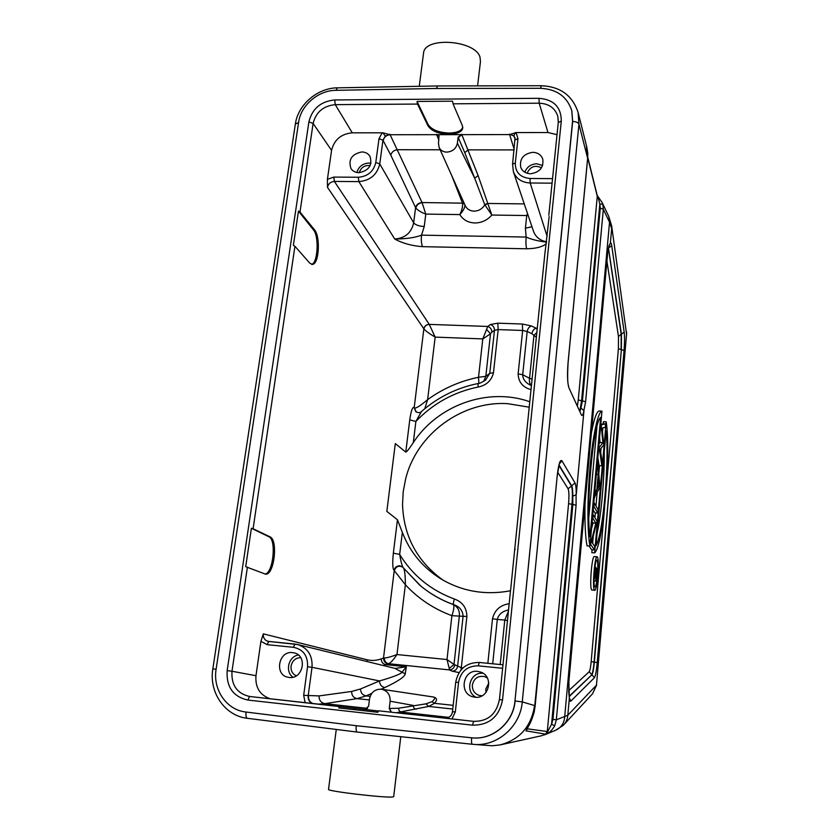<?xml version="1.0" encoding="UTF-8"?>
<svg xmlns="http://www.w3.org/2000/svg" width="839" height="839" viewBox="0 0 839 839"><rect width="100%" height="100%" fill="white"/><g stroke="black" fill="none" stroke-linecap="round" stroke-linejoin="round"><path stroke-width="1.26" d="M476.028 697.282C464.219 691.598 470.249 671.378 483.096 673.339L483.159 673.35M487.354 677.996L484.89 676.685C478.209 675.374 474.035 678.143 472.357 684.991C472.179 690.245 474.496 693.748 479.3 695.479L482.058 695.793M477.674 671.378C462.918 669.197 458.503 693.727 473.165 696.894L474.937 697.209C489.116 699.401 494.244 676.244 480.579 672.049L477.674 671.378M515.24 549.44L514.768 548.905L510.678 589.555M549.167 216.567L545.161 251.501M529.776 401.724C488.067 386.947 437.738 405.006 413.302 442.593C409.327 448.729 406.821 451.896 405.782 452.095L395.305 443.6L386.831 511.371L397.455 519.771L402.353 532.398C409.831 551.737 422.416 567.07 440.097 578.386C461.481 591.359 484.942 595.491 510.49 590.782M529.22 407.188L507.805 403.685C462.09 400.602 416.574 434.141 405.667 478.817L403.234 491.518L402.531 504.417C403.611 536.163 417.109 561.406 443.023 580.137M416.008 411.865L414.047 407.481C412.515 406.684 411.079 410.816 409.747 419.867L415.882 421.44L421.419 411.571M440.15 149.793L397.738 149.72C394.036 150.055 391.729 151.88 390.796 155.184L382.951 140.207L379.008 138.697L375.788 162.451C373.628 171.481 367.818 176.41 358.347 177.26L358.84 181.612L394.718 239.01C402.552 243.31 411.823 245.858 422.541 246.666C421.377 244.034 421.031 240.195 421.514 235.151C415.085 237.668 406.149 238.947 394.718 239.01C405.09 238.213 411.414 232.823 413.658 222.817L379.752 163.92C377.151 174.711 370.177 180.605 358.84 181.612L334.383 181.423C330.639 181.748 328.343 183.72 327.472 187.338L327.409 179.326L331.562 150.401C334.184 139.756 341.085 133.894 352.265 132.824L382.867 132.803L390.114 134.733L509.63 134.586L514.192 149.373M311.51 264.337C317.771 263.614 319.313 236.325 313.45 229.865L298.464 211.113L299.995 212.047L314.573 229.886C320.519 236.598 319.208 264.337 312.328 264.421L311.867 264.411M298.464 211.113L293.377 245.387L294.929 246.278L309.759 263.121L312.328 264.421M253.095 528.748L270.085 536.866C278.202 539.97 274.301 575.114 265.596 574.18L245.701 566.692L251.396 528.266L253.095 528.748L294.929 246.278M383.339 665.537L388.174 663.806C385.153 663.177 383.601 661.247 383.517 658.028L381.252 658.856C376.543 660.608 371.792 660.901 367.01 659.748L263.32 633.865L260.919 641.3L255.968 675.71C255.14 687.414 259.859 695.101 270.116 698.751M419.668 585.087L420.895 586.115C430.585 594.075 441.408 600.242 453.375 604.604C457.769 606.891 459.762 610.656 459.363 615.92L454.004 664.446L446.998 659.538L451.896 615.679C453.899 609.869 454.381 606.178 453.375 604.604L453.668 604.625C441.524 600.252 430.543 594.033 420.727 585.968L403.014 567.479C401.755 564.773 400.643 560.41 399.668 554.39L393.344 553.163C392.358 563.011 392.6 568.769 394.089 570.436C394.823 567.395 396.721 565.843 399.773 565.78L402.615 567.038M507.459 620.535L504.774 620.063L508.403 611.295M381.158 689.186L384.849 687.54C397.791 681.446 404.597 676.884 405.268 673.874L406.328 666.753L395.316 668.442M431.225 696.674C436.909 697.293 438 699.506 434.476 703.313L453.175 705.337M369.391 699.946L357.099 698.614L366.087 695.898L370.156 696.339M391.163 712.196L389.254 708.473L390.135 701.205C390.334 694.744 387.492 690.759 381.609 689.239L381.137 689.186C374.823 689.176 370.953 692.427 369.517 698.96L368.615 706.197L365.038 709.479M378.473 710.99L249.76 696.496L339.837 706.49L338.736 707.917L377.802 712.269L378.829 710.822L473.657 721.351L378.829 710.822M417.025 101.456L452.599 101.183L453.039 103.816L462.362 125.598L462.719 128.157C462.027 131.828 457.454 133.862 449.001 134.261C438.398 133.852 431.372 130.999 427.932 125.703L417.528 104.067L417.025 101.456L428.089 124.497C431.624 129.741 438.65 132.593 449.148 133.065C456.836 132.856 461.377 130.915 462.771 127.255M557.023 134.66L547.982 132.531L516.121 132.572L517.957 138.645L515.293 163.039C515.251 172.32 520.149 177.469 529.996 178.476L552.534 178.644M515.083 138.047C514.087 135.855 512.272 134.701 509.63 134.586L516.121 132.572M436.437 134.271L439.007 135.845L438.472 143.165L439.101 147.465C440.601 150.443 443.17 151.995 446.82 152.132C452.63 151.607 456.154 148.618 457.391 143.175L458.104 137.229L461.628 134.24M514.129 149.919L468.246 149.845L464.754 152.625L458.104 137.229M487.7 203.206L484.774 204.8L491.822 215.046L478.083 175.55L461.817 134.649L458.304 137.638M464.754 152.625L474.706 178.246L478.083 175.55M457.391 143.175L474.706 178.246L484.774 204.8C482.352 208.869 478.765 210.988 474.025 211.145C469.892 210.935 466.966 209.131 465.257 205.712L439.101 147.465M451.864 175.896L462.499 203.164C462.887 206.352 461.995 210.159 459.824 214.585C463.107 211.05 464.827 207.894 464.984 205.115M527.542 213.63L526.745 215.539L528.046 215.109M390.796 155.184L415.588 207.642L413.658 222.817C415.515 224.988 419.039 226.215 424.24 226.509L425.782 214.102L422.111 202.671C418.787 203.143 416.689 204.915 415.819 207.999C417.843 210.327 421.168 212.361 425.782 214.102L459.824 214.585C463.097 219.881 468.099 222.671 474.832 222.975C481.617 222.891 487.281 220.248 491.822 215.046L526.745 215.539L525.403 228.187L531.978 226.761M546.598 241.768C540.106 240.615 535.754 237.143 533.531 231.354L513.374 171.68L512.566 164.161L513.374 171.68C516.205 178.77 521.816 182.535 530.185 182.986L547.143 236.451M546.556 242.156C538.187 241.118 531.391 239.419 526.168 237.059C525.728 242.209 525.906 246.121 526.693 248.795C535.66 248.638 542.235 246.939 546.399 243.709M415.819 207.999L415.588 207.642C416.427 204.527 418.577 202.818 422.038 202.535L390.114 134.733C386.349 135.1 384.042 137.061 383.182 140.616M439.101 136.065L436.626 134.68L438.87 139.998M422.038 202.535L462.499 203.164L464.554 204.16M462.415 202.912L464.397 203.814M361.819 151.943C351.656 154.124 348.059 159.683 351.006 168.608C352.831 171.229 355.474 172.593 358.945 172.698C368.982 170.621 372.642 165.136 369.947 156.264C368.122 153.485 365.416 152.037 361.819 151.943M264.914 574.054C273.094 573.771 276.723 539.613 268.91 536.771L251.396 528.266M298.642 122.137L216.116 669.165C212.624 689.553 226.551 710.025 245.806 712.007L356.019 725.683L471.476 737.775C492.43 740.47 513.269 722.819 514.968 700.922L572.576 121.131L571.789 110.685C567.101 96.527 556.624 89.06 540.368 88.305L436.165 88.483L335.789 90.329C318.348 90.329 300.844 105.326 298.642 122.137M356.239 725.704L471.633 737.796C492.577 740.48 513.405 722.84 515.104 700.964L522.267 701.918C520.358 726.742 497.003 746.92 473.196 744.35L357.225 732.069C356.166 731.566 355.851 729.437 356.239 725.704L356.019 725.683M328.542 789.331L328.531 789.436C327.388 791.25 384.881 798.036 392.558 796.987L393.711 796.61L400.79 736.684M471.476 737.775L471.633 737.796C471.34 741.645 471.549 743.805 472.273 744.266L492.168 745.777L499.971 744.948C519.813 739.631 531.339 726.501 534.558 705.557L535.146 705.966L557.159 476.29C558.522 464.25 560.116 459.09 561.941 460.8L574.998 482.918C575.837 484.585 576.246 488.518 576.225 494.716L583.965 410.743L580.924 407.943L582.434 400.927L585.612 401.755L583.954 410.072M540.515 88.305L541.354 85.725C560.274 86.543 572.513 95.457 578.102 112.468L586.409 145.483L587.227 156.673L587.657 158.089L587.761 153.086L586.66 146.395M514.968 700.922L572.67 121.466L571.831 110.853M477.59 85.872L480.464 61.53L480.002 57.157C475.377 40.209 424.943 36.423 423.58 52.857L423.464 53.801M436.374 88.483L437.58 85.956M499.971 744.948L541.679 735.719L547.259 733.485L545.602 734.156L547.29 731.524L526.965 728.776M557.138 476.521L534.149 711.996C529.419 724.382 526.693 730.664 525.98 730.853L545.602 734.156M576.225 494.716L572.743 496.111L572.848 504.512L568.58 503.62L547.29 731.524L548.077 730.853L547.259 733.485C549.576 732.72 552.062 730.161 554.726 725.819L556.33 719.81L552.943 719.38L551.58 724.235L554.726 725.819M558.921 465.404L571.369 485.833C572.513 488.78 572.712 494.989 571.967 504.449L551.58 724.235L548.077 730.853M544.49 734.891L555.596 730.255C561.218 727.738 564.259 723.155 564.72 716.496L556.33 719.81L576.089 505.214L576.089 495.293M597.85 196.41L599.843 204.055L602.832 204.223L603.325 209.257L600.284 208.208L582.434 400.927L581.574 400.874L579.864 410.711M602.832 204.223L601.668 201.601M597.808 197.626L597.2 195.466M611.652 225.859L626.565 334.111L611.652 225.859L608.747 216.41M564.207 724.309L592.554 693.748L596.466 685.138L567.804 715.248C567.489 719.243 565.968 722.61 563.221 725.378L555.596 730.255M567.804 715.248L564.72 716.496L609.534 222.272L611.683 228.565L610.383 243.037L608.957 245.921L607.488 253.651L568.811 680.953L569.345 698.153L567.804 715.248M607.488 253.651L608.957 245.921M568.685 691.514L569.345 698.153C569.671 700.743 570.174 701.74 570.845 701.11L594.379 677.765C595.491 676.077 596.445 671.011 597.232 662.59L624.059 350.513C624.656 342.773 624.698 336.649 624.174 332.139L611.757 245.858C611.4 243.457 610.939 242.513 610.383 243.037L608.915 246.76M585.014 503.41C584.668 522.655 585.339 536.803 587.038 545.843L589.953 546.063L601.962 411.131L599.109 410.984C596.613 411.571 594.033 418.965 591.369 433.144M597.725 513.09L593.928 506.441L594.243 502.949L598.029 509.682L597.725 513.09L594.914 512.891L593.173 509.892M595.858 523.19L592.879 518.25L593.194 514.747L597.011 521.197L591.778 542.036L594.788 546.514L594.484 549.965L590.572 544.238L595.858 523.19L593.026 522.991L592.135 521.543M593.026 522.991L591.485 528.895M594.484 549.965L591.652 549.744L589.041 545.99M605.601 423.758L605.297 427.187L602.108 428.142L603.734 444.932L600.242 449.305L602.203 462.32L601.899 465.76L599.151 447.701L602.895 442.688L601.175 424.995L605.601 423.758L600.797 424.167M599.591 437.727L600.095 442.531L599.056 443.8M597.84 457.444L599.109 465.593L601.899 465.76M592.082 549.776L591.831 552.639L594.652 552.859L606.188 421.818L603.43 421.671L603.251 423.632M602.874 427.921L602.507 432.033M601.07 448.267L600.703 452.399M599.539 465.624L598.815 473.783M597.116 492.902L595.963 506.001M595.344 512.923L594.924 517.673M593.288 536.184L592.649 543.336M594.327 556.551L594.285 556.551C591.862 555.607 589.314 588.181 591.684 589.943L594.683 590.32M589.953 546.063C587.248 532.283 587.237 497.789 590.111 466.127C592.963 434.424 598.092 411.529 601.962 411.131M600.64 417.507C593.32 422.007 585.559 507.301 590.016 536.803L600.64 417.507M596.949 426.684L588.821 517.348M594.746 497.275L595.082 493.447L596.791 490.333L598.197 474.434L597.819 462.667L599.969 487.637L594.295 497.254M596.791 490.333L594.924 490.207M598.197 474.434L596.34 474.318M597.326 489.357L599.224 485.886L598.427 476.961L597.326 489.357M599.224 485.886L597.641 485.781M602.895 442.688L600.095 442.531M606.188 421.818C611.212 453.417 603.272 545.99 594.652 552.859M595.984 545.801C603.21 534.254 609.46 461.639 606.083 430.889L595.984 545.801M604.269 451.602C604.479 478.461 601.364 514.359 597.074 533.405M594.463 590.174C592.135 588.412 594.683 555.827 597.064 556.76L597.368 556.97C599.623 559.309 597.116 591.086 594.725 590.32L594.463 590.174M597.085 560.274L596.833 560.116C594.935 559.372 592.9 585.381 594.757 586.839L594.977 586.964C596.875 587.594 598.889 562.099 597.085 560.274M595.805 580.997L595.816 573.373L594.18 579.225L596.13 569.817L595.124 568.464L595.281 566.713L597.431 569.639L597.095 573.488L595.9 581.06L594.022 580.85M596.005 571.223L594.463 571.107M596.13 569.817L594.61 569.691M597.064 571.076L596.351 570.111L596.015 579.298L597.064 571.076L596.267 571.013M585.612 401.755L603.325 209.257L609.534 222.272L608.852 216.619L602.245 202.713M292.612 652.616C278.475 650.529 274.038 675.112 288.228 677.304L289.182 677.451C303.057 679.569 307.861 655.668 294.195 652.899L292.612 652.616M388.174 663.806L388.541 663.701C385.825 663.03 384.388 661.132 384.231 658.017L383.517 658.028L394.236 570.551L405.363 584.731C405.342 576.477 404.818 571.055 403.79 568.485M466.893 616.445C466.662 607.74 462.488 601.93 454.392 599.025C453.406 601.972 453.165 603.839 453.668 604.625C459.646 606.628 462.792 610.53 463.097 616.319L466.893 616.445L461.303 667.676L454.004 664.446L449.232 668.452L449.452 669.9L388.541 663.701C390.628 662.946 393.439 659.884 396.962 654.546C391.142 656.769 386.894 657.923 384.231 658.017M454.748 665.222C454.025 668.138 452.263 669.7 449.452 669.9L452.263 671.2C455.084 671.001 456.867 669.428 457.591 666.491L463.097 616.319L451.896 615.679C433.753 608.946 418.242 598.637 405.363 584.731L396.962 654.546L446.998 659.538L449.232 668.452M394.361 570.646C395.893 566.472 398.672 565.287 402.699 567.112M394.089 570.436L394.236 570.551C394.991 567.521 396.878 565.979 399.93 565.916L402.647 567.059M402.972 567.405L419.636 585.066M508.539 609.963C502.404 611.201 498.649 614.368 497.296 619.434L492.503 618.773L487.847 663.303M509.168 603.713L508.979 605.58M381.252 658.856C381.346 662.097 382.899 664.037 385.94 664.677L406.328 666.753L401.902 672.417C400.014 674.336 392.568 677.178 379.553 680.932L360.56 688.955L351.646 691.451L319.04 695.919L303.676 695.332L307.546 666.701C307.997 655.815 303.267 649.344 293.377 647.299L267.096 644.656L260.919 641.3M384.849 687.54C381.42 686.805 379.658 684.603 379.553 680.932L312.024 667.32C312.695 655.616 307.903 648.023 297.646 644.541L268.753 641.468L267.096 644.656M318.505 704.131L324.871 703.648L367.587 708.389M292.968 677.199C284.746 671.672 288.501 656.392 298.369 655.018M300.687 657.619C295.496 657.86 292.287 660.692 291.07 666.114C290.703 670.686 292.423 673.937 296.261 675.846M356.879 172.488C358.631 166.688 362.574 163.542 368.699 163.049L370.974 163.301M370.167 165.587C364.671 165.021 361.032 167.391 359.249 172.698M416.291 412.054L414.204 407.607L423.852 328.846C424.513 326.035 426.306 324.536 429.243 324.347L334.383 181.423L333.849 177.081L358.347 177.26M424.786 408.698L427.628 399.647C443.034 388.52 459.992 381.063 478.524 377.277L482.803 338.914L487.753 326.455C490.469 327.42 491.822 329.339 491.801 332.234L494.475 330.314C494.496 327.409 493.133 325.48 490.406 324.515L487.753 326.455L429.274 324.389C426.369 324.62 424.586 326.13 423.905 328.919C425.74 331.048 429.495 333.775 435.158 337.11L429.243 324.347M327.472 187.338L423.905 328.919M486.872 329.727L490.5 333.817L482.803 338.914L435.158 337.11L427.628 399.647C419.657 406.349 415.221 409.033 414.33 407.702M415.924 411.813L414.057 407.492M413.302 442.593L415.882 421.44C433.102 403.475 453.815 392.023 478.041 387.062L478.062 383.538C478.985 383.759 481.492 382.615 485.582 380.088L489.766 373.282L485.812 376.333L483.684 381.409M494.475 330.314L498.177 329.591L493.468 372.789L489.766 373.282L494.475 330.314M531.402 325.952C529.147 326.749 527.741 328.594 527.175 331.499L531.874 333.691C532.429 330.797 533.845 328.961 536.1 328.175L531.402 325.952L522.351 324.022L497.8 323.172L490.406 324.515M531.433 385.541C529.661 383.874 529.042 381.451 529.556 378.295L522.687 374.739L518.124 373.879L522.666 330.472L527.175 331.499L522.687 374.739C522.833 379.018 525.214 382.385 529.818 384.828L530.279 385.059M532.094 379.092L529.556 378.295L533.95 335.422L536.845 332.496M537.17 329.276L536.1 328.175L537.275 328.217M531.874 333.691L536.352 337.299M531.171 388.058L531.014 389.674M532.807 152.31C523.421 153.831 519.393 158.844 520.757 167.37C522.477 171.397 525.738 173.537 530.531 173.767C539.76 172.362 543.84 167.454 542.749 159.032C541.082 154.785 537.768 152.551 532.807 152.31M524.805 172.205C526.892 166.951 530.867 164.14 536.729 163.783L542.623 165.472M541.491 167.81C534.988 164.759 530.196 166.573 527.112 173.243M415.903 411.792C418.441 412.924 420.224 412.893 421.272 411.697C437.759 397.235 456.689 387.849 478.073 383.528L478.104 383.528M524.26 203.898L487.805 203.458L484.932 205.146M381.609 689.239L432.232 696.821C435.567 697.02 435.493 698.646 431.991 701.708L425.918 703.848L398.672 708.231L389.254 708.473M396.218 712.751L428.708 706.428L434.476 703.313L431.991 701.708M416.207 709.207C414.256 708.787 413.281 707.518 413.281 705.431L390.135 701.205M486.012 692.448L485.771 689.06L488.822 683.009M451.938 718.939L455.315 711.954L458.545 682.39C460.81 671.378 467.375 665.862 478.23 665.841L502.582 668.284M405.782 452.095L409.747 419.867M331.562 150.401L313.115 123.459L299.995 212.047M247.411 567.112L231.983 671.252L255.968 675.71M393.344 553.163L397.455 519.771M402.353 532.398L399.668 554.39C412.526 575.397 430.764 590.268 454.392 599.025M460.926 670.015L461.303 667.676L463.034 667.844M508.686 603.797C499.96 605.265 494.559 610.257 492.503 618.773M518.124 373.879C518.418 381.881 522.561 387.094 530.563 389.537M522.351 324.022L522.666 330.472L498.177 329.591L497.8 323.172M478.041 387.062C486.347 385.405 491.497 380.644 493.468 372.789M500.212 664.54L504.774 620.063L497.296 619.434L492.692 663.785M360.56 688.955C360.655 692.804 362.5 695.122 366.087 695.898L371.792 693.36M452.263 671.2L459.048 672.595M319.04 695.919C319.009 700.208 320.949 702.788 324.871 703.648L357.099 698.614C353.45 697.807 351.625 695.426 351.646 691.451M354.089 709.626L354.268 708.242M502.54 699.904L561.301 120.931C561.176 107.077 553.74 99.537 538.984 98.31L334.688 99.956C320.802 101.362 312.202 108.661 308.899 121.865L227.159 670.623L231.983 671.252C231.165 685.127 237.028 693.538 249.561 696.475L247.862 700.062L472.462 725.169L473.657 721.351C487.837 721.467 496.415 714.241 499.383 699.663L502.54 699.904C499.132 716.852 489.106 725.274 472.462 725.169M499.446 699.695L510.626 589.46M561.301 120.931L558.313 122.62M558.355 122.054L557.82 116.306C555.019 107.979 548.8 103.606 539.183 103.197L538.984 98.31M547.982 132.531L539.183 103.197L453.039 103.816M334.688 99.956L335.264 104.644L352.265 132.824M417.528 104.067L335.264 104.644C323.34 105.85 315.957 112.122 313.115 123.459L308.899 121.865M427.932 125.703L428.089 124.497M525.403 228.187L526.168 237.059L421.514 235.151L424.24 226.509M552.083 183.164L530.185 182.986L529.996 178.476M526.693 248.795L422.541 246.666M382.867 132.803L385.3 136.044L382.951 140.207L379.752 163.92L375.788 162.451M385.3 136.044L389.883 134.313M379.008 138.697L382.175 132.782M333.849 177.081L327.409 179.326M268.91 536.771L270.085 536.866M227.159 670.623C226.205 686.91 233.106 696.727 247.862 700.062M246.079 712.038C245.659 715.688 246.089 717.775 247.358 718.299C224.852 715.929 208.796 692.217 212.833 668.945L216.116 669.186M298.6 122.463L295.338 124.12M247.358 718.299L357.194 732.069L247.358 718.299M587.227 156.673L578.941 124.172L522.267 701.918L534.558 705.557M583.965 410.743C583.032 415.011 582.14 416.364 581.312 414.802L568.894 387.733C567.395 383.024 567.122 374.53 568.087 362.249L587.615 158.561M578.102 112.468L578.941 124.172C578.186 122.525 576.099 121.624 572.67 121.466L572.576 121.131M337.467 87.843L437.423 85.956L541.449 85.725M212.833 668.945L295.37 123.931C298.044 104.602 317.509 87.959 337.299 87.843L336.04 90.329M526.798 728.913L528.13 726.784C530.196 723.7 532.22 718.782 534.202 712.017L535.135 705.998M525.98 730.853L526.85 728.997M552.943 719.38L572.848 504.512L576.089 505.214M568.58 503.62C569.178 496.048 569.01 491.098 568.076 488.759L557.673 472.189M568.076 488.759L571.705 485.844L559.026 464.995M572.743 496.111C572.785 490.7 572.439 487.27 571.705 485.844L574.998 482.918M580.053 411.11L580.924 407.943M581.312 414.802L568.894 387.733M587.73 157.732L597.274 196.326L578.26 399.878L581.574 400.874L599.843 204.055L600.284 208.208M578.26 399.878L577.473 405.489M596.466 685.138L626.565 334.111L596.466 685.138M611.757 245.858L608.621 247.746M624.059 350.513L621.374 349.611L621.458 334.31L608.495 248.26M608.432 248.501L621.185 334.31L624.174 332.139M594.379 677.765L591.956 674.734C592.89 673.35 593.687 669.144 594.358 662.128L621.374 349.611L594.064 662.097L597.232 662.59M569.251 696.527L591.956 674.734L569.209 696.202M569.461 698.205L570.845 701.11M606.943 261.107L618.469 336.481L621.185 334.31L621.101 349.601L618.406 348.688L606.503 485.592M604.594 507.543L591.18 661.625L594.064 662.097C593.404 669.113 592.607 673.308 591.663 674.692L589.24 671.672L568.758 690.644M591.18 661.625C590.646 667.236 590.006 670.581 589.24 671.672M618.469 336.481L618.406 348.688M595.952 574.621L596.749 574.684M561.941 460.8L559.372 463.82M559.487 462.992L557.159 476.29M303.676 695.332L305.155 702.642M294.919 644.079L268.019 641.342C264.621 640.209 263.047 637.713 263.32 633.865M268.711 641.468L268.019 641.342M367.073 661.552L367.01 659.748M405.268 673.874L394.739 668.326L297.646 644.541L294.971 644.079L293.377 647.299M312.381 703.449C309.308 702.023 307.913 699.495 308.175 695.888L312.024 667.32L307.546 666.701M312.695 703.481C309.643 702.054 308.238 699.537 308.5 695.93M313.45 229.865L314.573 229.886M491.801 332.234L490.5 333.817L485.812 376.333L478.524 377.277L478.88 383.35M512.577 164.14L515.293 163.039M517.957 138.645L515.23 139.893M515.419 132.593L513.856 135.918L515.314 139.61M509.483 134.167L513.856 135.918M391.425 712.227L389.527 708.515M452.766 709.049L428.708 706.428L425.918 703.848M479.342 662.464L502.939 664.813L479.3 662.453L478.23 665.841M458.545 682.39L455.787 682.254M452.557 711.713L455.315 711.954M398.672 708.231C398.672 710.413 399.689 711.724 401.703 712.164L448.896 717.397M514.768 548.905L545.13 251.228M548.8 215.266L558.292 122.284L557.82 116.306M462.782 127.476L462.698 128.157M336.271 729.448L328.531 789.436M472.273 744.266L357.215 732.069M423.58 52.857L419.269 86.302M602.266 202.755L597.2 195.435M587.761 157.239L597.221 195.518M586.335 145.178L587.782 153.254L587.678 158.298M568.632 386.15C567.521 383.654 567.353 375.746 568.118 362.427L587.678 158.351M592.554 693.748L596.55 685.222M626.607 334.625L626.523 331.667M569.419 698.74L569.366 697.534M568.779 691.063L568.936 681.016L607.583 253.997M597.064 556.76L594.285 556.551M595.9 581.06L594.022 580.913M395.777 668.484L394.739 668.326M529.829 384.828L531.423 385.573M512.566 164.161L515.031 137.858M479.3 662.453C466.285 662.485 458.419 669.071 455.713 682.212L452.473 711.692C452.085 715.059 450.029 717.261 446.306 718.32"/></g></svg>
